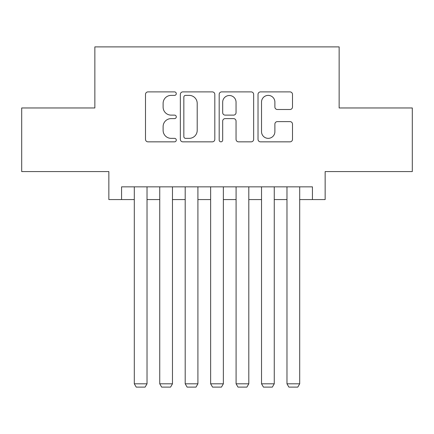 <?xml version="1.0" encoding="UTF-8"?>
<svg xmlns="http://www.w3.org/2000/svg" width="434" height="434" viewBox="0 0 434 434"><rect width="100%" height="100%" fill="white"/><g stroke="black" fill="none" stroke-linecap="round" stroke-linejoin="round"><path stroke-width="0.65" d="M176.285 93.641A1.747 1.747 0 0 0 174.539 91.894L147.999 91.894A2.495 2.495 0 0 0 145.504 94.39L145.504 139.347A2.495 2.495 0 0 0 147.999 141.847L174.539 141.847A1.747 1.747 0 0 0 176.285 140.095A1.747 1.747 0 0 0 174.539 138.348L171.104 138.348A7.991 7.991 0 0 1 163.113 130.357L163.113 126.609A7.991 7.991 0 0 1 171.104 118.618L174.539 118.618A1.747 1.747 0 0 0 176.285 116.871A1.747 1.747 0 0 0 174.539 115.118L171.104 115.118A7.991 7.991 0 0 1 163.113 107.127L163.113 103.379A7.991 7.991 0 0 1 171.104 95.388L174.539 95.388A1.747 1.747 0 0 0 176.285 93.641M289.993 109.498A2.495 2.495 0 0 0 292.494 107.003L292.494 94.39A2.495 2.495 0 0 0 289.993 91.894L260.525 91.894A2.495 2.495 0 0 0 258.024 94.39L258.024 139.347A2.495 2.495 0 0 0 260.525 141.847L289.993 141.847A2.495 2.495 0 0 0 292.494 139.347L292.494 124.113A2.495 2.495 0 0 0 289.993 121.612L277.38 121.612A2.495 2.495 0 0 0 274.885 124.113L274.885 131.67A6.684 6.684 0 0 1 268.201 138.348A6.684 6.684 0 0 1 261.523 131.67L261.523 102.071A6.684 6.684 0 0 1 268.201 95.388A6.684 6.684 0 0 1 274.885 102.071L274.885 107.003A2.495 2.495 0 0 0 277.38 109.498L289.993 109.498M121.574 199.569L121.574 186.848L312.426 186.848L312.426 199.569L325.147 199.569L325.147 171.576L412.3 171.576L412.3 107.963L339.144 107.963L339.144 46.894L94.856 46.894L94.856 107.963L21.7 107.963L21.7 171.576L108.853 171.576L108.853 199.569L134.301 199.569M214.814 94.39A2.495 2.495 0 0 0 212.318 91.894L182.844 91.894A2.495 2.495 0 0 0 180.343 94.39L180.343 139.347A2.495 2.495 0 0 0 182.844 141.847L212.318 141.847A2.495 2.495 0 0 0 214.814 139.347L214.814 94.39M221.682 91.894L251.156 91.894A2.495 2.495 0 0 1 253.657 94.39L253.657 139.347A2.495 2.495 0 0 1 251.156 141.847L238.543 141.847A2.495 2.495 0 0 1 236.047 139.347L236.047 121.113A2.495 2.495 0 0 0 233.546 118.618L225.181 118.618A2.495 2.495 0 0 0 222.68 121.113L222.68 140.095A1.747 1.747 0 0 1 220.933 141.847A1.747 1.747 0 0 1 219.186 140.095L219.186 94.39A2.495 2.495 0 0 1 221.682 91.894M147.023 199.569L159.745 199.569M172.472 199.569L185.193 199.569M197.915 199.569L210.636 199.569M223.364 199.569L236.085 199.569M248.807 199.569L261.528 199.569M274.255 199.569L286.977 199.569M299.699 199.569L312.426 199.569M185.589 95.388A1.747 1.747 0 0 0 183.842 97.135L183.842 136.602A1.747 1.747 0 0 0 185.589 138.348L189.213 138.348A7.991 7.991 0 0 0 197.204 130.357L197.204 103.379A7.991 7.991 0 0 0 189.213 95.388L185.589 95.388M236.047 102.196A6.684 6.684 0 0 0 229.364 95.513A6.684 6.684 0 0 0 222.68 102.196L222.68 112.623A2.495 2.495 0 0 0 225.181 115.118L233.546 115.118A2.495 2.495 0 0 0 236.047 112.623L236.047 102.196M147.023 186.848L147.023 383.802L134.301 383.802L134.301 186.848M147.023 383.802L145.113 387.106L136.205 387.106L134.301 383.802M172.472 186.848L172.472 383.802L159.745 383.802L159.745 186.848M172.472 383.802L170.562 387.106L161.654 387.106L159.745 383.802M197.915 186.848L197.915 383.802L185.193 383.802L185.193 186.848M197.915 383.802L196.005 387.106L187.103 387.106L185.193 383.802M223.364 186.848L223.364 383.802L210.636 383.802L210.636 186.848M223.364 383.802L221.454 387.106L212.546 387.106L210.636 383.802M248.807 186.848L248.807 383.802L236.085 383.802L236.085 186.848M248.807 383.802L246.897 387.106L237.995 387.106L236.085 383.802M274.255 186.848L274.255 383.802L261.528 383.802L261.528 186.848M274.255 383.802L272.346 387.106L263.438 387.106L261.528 383.802M299.699 186.848L299.699 383.802L286.977 383.802L286.977 186.848M299.699 383.802L297.795 387.106L288.887 387.106L286.977 383.802"/></g></svg>
